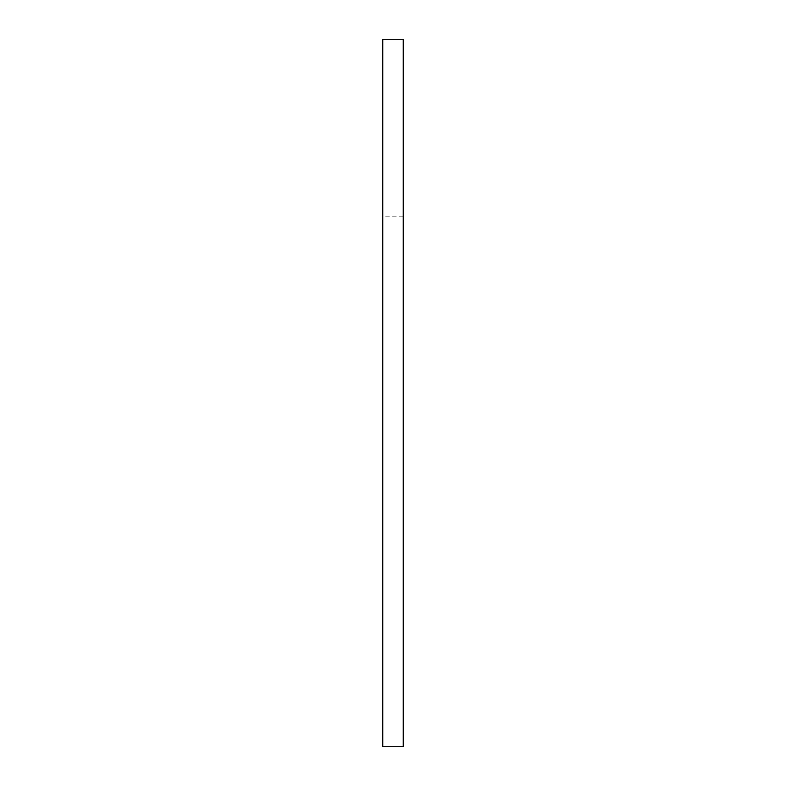 <?xml version="1.0" encoding="UTF-8"?>
<svg xmlns="http://www.w3.org/2000/svg" width="786" height="786" viewBox="0 0 786 786"><rect width="100%" height="100%" fill="white"/><g stroke="black" fill="none" stroke-linecap="round" stroke-linejoin="round"><path stroke-width="0.59" stroke-dasharray="3.93 2.95" d="M403.238 746.7L382.762 746.7L382.762 216.15L382.762 746.7L403.238 746.7L382.762 746.7L382.762 39.3L403.238 39.3L403.238 746.7M403.238 393L382.762 393L403.238 393M403.238 216.15L382.762 216.15"/><path stroke-width="1.18" d="M382.762 39.3L382.762 746.7L403.238 746.7L403.238 39.3L382.762 39.3"/></g></svg>
